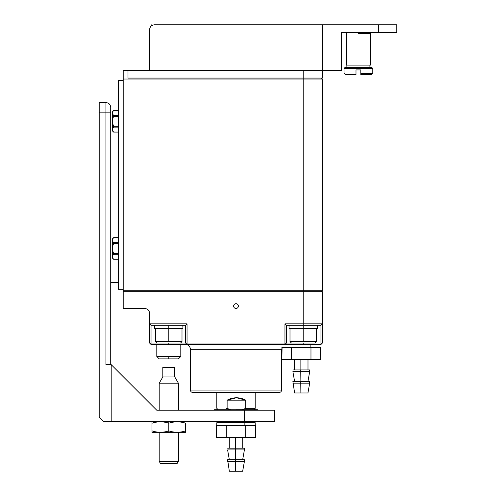 <?xml version="1.0" encoding="UTF-8"?>
<svg xmlns="http://www.w3.org/2000/svg" width="496" height="496" viewBox="0 0 496 496"><rect width="100%" height="100%" fill="white"/><g stroke="black" fill="none" stroke-linecap="round" stroke-linejoin="round"><path stroke-width="0.74" d="M123.2 291.679L123.2 78.083L123.2 79.038L303.199 79.038L303.199 78.083L303.199 79.038L322.4 79.038L321.439 78.083L322.4 79.038L322.4 290.718L322.4 79.038L303.199 79.038L303.199 290.718L322.4 290.718L303.199 290.718L303.199 79.038L123.2 79.038L123.2 290.718L303.199 290.718L123.2 290.718L123.2 308.481L144.801 308.481C147.696 308.785 149.296 310.384 149.6 313.28L149.6 323.838L187.042 323.838L187.042 343.04L284.958 343.04L284.958 323.838L303.199 323.838L303.199 290.718L303.199 291.679L123.2 291.679L123.2 308.481L144.801 308.481C147.696 308.785 149.296 310.384 149.6 313.28L149.6 343.04L149.6 323.838L151.038 325.283L151.038 343.04L161.87 343.04L151.038 343.04L151.038 325.283L185.597 325.283L151.038 325.283L149.6 323.838L187.042 323.838L185.597 325.283L185.597 343.04L185.597 325.283M321.439 291.679L322.4 290.718L321.439 291.679M281.598 390.079L190.402 390.079L281.598 390.079C281.455 391.53 280.655 392.33 279.198 392.479L192.801 392.479C191.351 392.33 190.551 391.53 190.402 390.079L190.402 349.277L281.598 349.277L281.598 390.079L281.598 349.277L190.402 349.277C190.104 346.375 188.505 344.776 185.597 344.478M238.402 306.082C238.247 307.526 237.448 308.326 236.003 308.481C234.552 308.326 233.752 307.526 233.597 306.082C233.752 304.631 234.552 303.831 236.003 303.682C237.448 303.831 238.247 304.631 238.402 306.082M322.4 291.679L322.4 323.838L322.4 291.679L303.199 291.679L303.199 325.283L320.962 325.283L320.962 343.04L320.962 325.283L286.403 325.283L286.403 343.04L291.437 343.04L289.999 341.601L291.437 343.04L303.199 343.04L303.199 344.478L151.038 344.478L149.6 343.04L151.038 343.04L151.038 344.478L168.801 344.478L168.801 343.04L168.801 344.478L187.042 344.478L185.597 343.04L180.563 343.04L187.042 343.04L187.042 323.838M236.003 392.479L192.801 392.479C191.351 392.33 190.551 391.53 190.402 390.079M320.962 344.478L303.199 344.478L320.962 344.478L320.962 343.04L322.4 343.04L322.4 323.838L322.4 343.04L320.962 344.478L322.4 343.04L320.962 343.04L320.962 344.478M303.199 323.838L322.4 323.838L284.958 323.838L286.403 325.283L303.199 325.283L303.199 323.838M320.962 325.283L322.4 323.838L320.962 325.283M284.958 323.838L284.958 343.04L286.403 343.04L284.958 344.478L284.958 343.04L187.042 343.04L187.042 344.478L303.199 344.478L303.199 343.04L314.96 343.04L291.437 343.04M296.273 343.04L286.403 343.04L286.403 325.283M284.958 343.04L284.958 344.478L286.403 343.04L284.958 343.04M185.597 343.04L187.042 344.478L187.042 343.04L185.597 343.04M149.6 343.04L151.038 344.478L151.038 343.04L149.6 343.04M118.401 282.559L110.72 282.559L118.401 282.559M99.2 102.56L105.921 102.56C108.816 102.864 110.416 104.464 110.72 107.359C110.416 104.464 108.816 102.864 105.921 102.56L105.921 112.158L110.72 112.158L110.72 107.359L110.72 112.158L105.921 112.158L105.921 364.641L105.921 112.158L99.2 112.158L99.2 416.962L103.999 421.761L99.2 416.962L99.2 112.158L105.921 112.158L105.921 102.56L99.2 102.56L99.2 112.158L99.2 102.56M274.4 421.761L103.999 421.761L111.197 421.761L111.197 364.641L105.921 364.641L111.197 364.641L156.798 410.242L274.4 410.242L274.4 421.761M154.361 407.805L111.197 364.641L111.197 421.761L244.367 421.761L244.367 410.242L156.798 410.242M112.704 366.147L111.197 364.641M110.72 364.641L110.72 112.158L110.72 364.641L105.921 364.641M236.003 409.758L214.402 409.715L214.402 410.242L214.402 409.715L257.598 409.758M236.003 409.715L257.598 409.715L236.003 409.715M244.367 410.242L274.4 410.242L244.367 410.242L244.367 421.761L274.4 421.761L244.367 421.761M242.172 409.758L245.706 408.32L255.198 408.32L245.706 408.32L245.706 400.16L227.118 400.16L245.706 400.16L236.468 397.761L227.118 400.16L227.118 408.32L229.89 409.498M230.652 409.758L226.3 408.32L227.118 408.32L227.118 400.16C233.393 396.961 239.587 396.961 245.706 400.16L245.706 408.32L242.842 409.529M317.235 325.283L317.347 328.637L317.235 325.283M303.199 325.283L303.199 328.637L317.347 328.637L303.199 328.637L303.199 325.283M289.038 328.637L303.199 328.637L289.038 328.637L289.038 325.283M182.832 325.283L182.943 328.637L182.832 325.283M168.801 325.283L168.801 328.637L182.943 328.637L168.801 328.637L168.801 325.283M154.64 328.637L168.801 328.637L154.64 328.637L154.64 325.283M303.199 341.601L316.398 341.601L289.999 341.601L316.398 341.601L303.199 341.601L303.199 328.637L303.199 341.601M316.398 328.637L316.398 341.601L314.96 343.04L303.199 343.04M168.801 343.04L180.563 343.04L157.04 343.04L155.601 341.601L157.04 343.04L180.563 343.04L182.001 341.601L182.001 328.637M168.801 341.601L182.001 341.601L155.601 341.601L182.001 341.601L168.801 341.601L168.801 328.637L168.801 341.601M185.597 432.32L151.999 432.32L151.999 430.819L151.999 432.32L160.4 432.32C156.432 432.072 153.636 431.576 151.999 430.819C153.636 431.576 156.432 432.072 160.4 432.32L185.597 432.32L185.597 430.819C183.966 431.576 181.164 432.072 177.202 432.32C173.234 432.072 170.432 431.576 168.801 430.819L168.801 432.32L168.801 430.819C167.171 431.576 164.368 432.072 160.4 432.32C164.368 432.072 167.171 431.576 168.801 430.819C170.432 431.576 173.234 432.072 177.202 432.32C181.164 432.072 183.966 431.576 185.597 430.819L185.597 423.262C183.966 422.505 181.164 422.003 177.202 421.761C181.164 422.003 183.966 422.505 185.597 423.262L185.597 432.32M151.999 423.262L151.999 421.761L151.999 423.262C153.636 422.505 156.432 422.003 160.4 421.761C164.368 422.003 167.171 422.505 168.801 423.262L168.801 421.761L168.801 423.262C170.432 422.505 173.234 422.003 177.202 421.761C173.234 422.003 170.432 422.505 168.801 423.262L168.801 430.819L168.801 423.262C167.171 422.505 164.368 422.003 160.4 421.761C156.432 422.003 153.636 422.505 151.999 423.262L151.999 430.819L151.999 423.262M151.999 432.32L151.999 430.819L151.999 432.32M174.648 376.979L162.948 376.979L174.803 376.979L174.648 367.375L162.948 367.375L174.648 367.375L174.648 376.979M159.439 383.21L178.399 383.21L159.439 383.21M178.157 461.317L178.157 432.32L178.157 461.317L159.439 461.317L178.157 461.317M178.157 410.242L178.157 383.21L178.157 410.242M176.998 463.376L160.599 463.376L177.208 463.376L178.399 461.317L178.399 432.32M178.399 410.242L178.399 383.21L174.803 376.979L174.648 367.375M180.798 356.481L168.801 356.481L180.798 356.481L180.798 344.478L180.798 356.481L178.399 358.881L168.801 358.881C156.42 358.881 156.42 358.881 168.801 358.881L168.801 356.481L156.798 356.481L168.801 356.481L168.801 358.881C181.176 358.881 181.176 358.881 168.801 358.881L159.197 358.881L156.798 356.481L156.798 344.478M168.801 356.481L156.798 356.481L168.801 356.481M123.2 80.482L123.2 289.28L123.2 80.482L118.401 80.482L118.401 289.28L123.2 289.28L118.401 289.28L118.401 80.482L123.2 80.482M112.642 123.442L112.642 111.885L113.603 110.49L112.642 111.885L112.642 114.049L113.603 115.438L113.603 116.331L118.401 116.331L113.603 116.331L112.642 119.121L113.603 116.331L113.603 115.438L112.642 114.049L112.642 123.442L113.603 126.226L112.642 123.442L112.642 128.514L113.603 127.119L112.642 128.514L112.642 130.671L113.603 132.066L112.642 130.671L112.642 123.442L113.603 126.226L118.401 126.226L113.603 126.226L113.603 127.119L113.603 126.226M113.603 132.066L118.401 132.066L113.603 132.066M118.401 110.478L113.603 110.478L118.401 110.49L113.603 110.49L112.642 111.439M113.603 115.438L118.401 115.438L113.603 115.438M113.603 127.119L118.401 127.119L113.603 127.119L112.642 128.514M112.642 250.641L112.642 239.084L113.603 237.689L112.642 239.084L112.642 241.248L113.603 242.637L113.603 243.53L118.401 243.53L113.603 243.53L112.642 246.32L113.603 243.53L113.603 242.637L112.642 241.248L112.642 250.641L113.603 253.425L112.642 250.641L112.642 255.713L113.603 254.318L112.642 255.713L112.642 257.877L113.603 259.265L112.642 257.877L112.642 250.641L113.603 253.425L118.401 253.425L113.603 253.425L113.603 254.318L113.603 253.425M113.603 259.265L118.401 259.265L113.603 259.265M118.401 237.677L113.603 237.677L118.401 237.689L113.603 237.689L112.642 238.638M113.603 242.637L118.401 242.637L113.603 242.637M113.603 254.318L118.401 254.318L113.603 254.318L112.642 255.713M123.2 70.401L303.199 70.401L123.2 70.401L123.2 78.083L123.2 70.401M127.999 78.083L127.999 70.401L127.999 78.083L303.199 78.083L303.199 70.401L303.199 78.083L322.4 78.083L322.4 70.401L322.4 78.083L127.999 78.083M149.6 29.599C149.904 26.703 151.503 25.104 154.399 24.8C151.72 25.296 151.72 25.296 154.399 24.8C151.72 25.296 151.72 25.296 154.399 24.8L396.8 24.8L396.8 32.482L341.601 32.482L341.601 70.401L341.601 32.482L378.51 32.482L378.51 24.8L322.4 24.8L322.4 70.401L341.601 70.401L149.6 70.401L322.4 70.401L322.4 24.8L154.399 24.8C151.503 25.104 149.904 26.703 149.6 29.599L149.6 70.401L149.6 29.599M152.836 25.06L152.408 25.234M378.51 32.482C402.913 32.482 402.913 32.482 378.51 32.482L378.51 24.8C402.913 24.8 402.913 24.8 378.51 24.8M355.998 74.722L355.998 73.278C340.312 73.278 340.312 73.278 355.998 73.278C340.312 73.278 340.312 73.278 355.998 73.278L355.998 69.917L360.803 69.917L360.803 73.278L372.8 73.278L372.8 68.479L344.001 68.479L372.8 68.479L372.8 73.278L360.803 73.278L360.803 74.722C374.623 74.722 374.623 74.722 360.803 74.722L360.803 69.917L355.998 69.917L355.998 74.722C342.178 74.722 342.178 74.722 355.998 74.722L345.439 74.722L344.001 73.278L344.001 68.479L344.962 67.518L371.839 67.518L358.397 67.518L371.839 67.518L372.8 68.479M372.8 73.278L371.361 74.722L360.803 74.722M358.397 33.443L370.4 33.443L358.397 33.443M358.397 65.119L370.4 65.119L370.4 33.443L370.4 65.119L346.4 65.119L358.397 65.119L346.4 65.119L346.4 33.443L347.361 32.482M346.878 65.119L346.878 67.518L346.878 65.119M310.143 347.361L310.577 347.361L310.143 347.361L310.143 344.478L310.143 347.361L291.983 347.361L320.478 347.361L310.973 347.361L310.973 359.358L320.67 359.358L320.67 347.361L320.67 359.358L310.973 359.358L310.973 347.361L310.143 347.361L310.143 344.478L310.143 347.361L291.586 347.361L310.143 347.361M282.081 347.361L291.586 347.361L291.586 359.358L310.973 359.358L291.586 359.358L291.586 347.361L281.889 347.361L281.889 359.358L282.081 347.361M300.768 383.172L300.874 392.962L307.948 392.962L300.874 392.962L300.768 383.172L292.882 383.172L309.678 383.172L300.768 383.172L300.768 381.443L300.874 392.962L294.612 392.962L307.948 392.962L300.874 392.962L300.768 383.172L292.882 383.172L309.678 383.172L300.768 383.172L300.768 381.443L292.882 381.443L309.678 381.443L300.768 381.443L300.768 383.172M300.768 371.653L300.874 381.443L300.768 371.653L292.882 371.653L309.678 371.653L300.768 371.653L300.768 369.923L300.874 381.443L300.768 371.653L292.882 371.653L309.678 371.653L300.768 371.653L300.768 369.923L292.882 369.923L309.678 369.923L300.768 369.923L300.768 371.653M300.867 369.923L300.867 359.358L300.867 369.923M320.478 347.361L311.178 347.361L320.67 347.361L320.67 359.358L320.478 347.361M281.889 359.358L291.586 359.358L281.889 359.358L281.889 347.361L281.889 359.358L320.67 359.358L310.973 359.358L310.973 347.361L310.973 359.358L291.586 359.358L291.586 347.361L291.983 347.361L291.586 347.361L291.586 359.358L281.889 359.358M294.612 392.962L300.874 392.962L294.612 392.962L292.882 381.443L300.768 381.443L292.882 381.443L294.612 392.962M309.678 381.443L300.768 381.443L309.678 381.443L309.678 383.172L309.678 381.443M309.678 369.923L292.882 369.923L309.678 369.923L309.678 371.653L309.678 369.923M310.577 347.361L310.973 347.361L310.577 347.361M244.863 425.599L245.297 425.599L244.863 425.599L244.863 422.722L244.863 425.599L226.703 425.599L255.198 425.599L245.694 425.599L245.694 437.602L255.39 437.602L255.39 425.599L255.39 437.602L245.694 437.602L245.694 425.599L244.863 425.599L244.863 422.722L216.802 422.722L255.198 422.722L244.863 422.722L244.863 425.599L226.306 425.599L244.863 425.599M216.802 425.599L226.306 425.599L226.306 437.602L245.694 437.602L226.306 437.602L226.306 425.599L216.609 425.599L216.609 437.602L216.802 422.722L244.863 422.722L216.802 422.722L216.802 425.599M235.488 461.416L235.594 471.2L242.668 471.2L235.594 471.2L235.488 461.416L227.602 461.416L244.398 461.416L235.488 461.416L235.488 459.68L235.594 471.2L229.332 471.2L242.668 471.2L235.594 471.2L235.488 461.416L227.602 461.416L244.398 461.416L235.488 461.416L235.488 459.68L227.602 459.68L244.398 459.68L235.488 459.68L235.488 461.416M235.488 449.897L235.594 459.68L235.488 449.897L227.602 449.897L244.398 449.897L235.488 449.897L235.488 448.161L235.594 459.68L235.488 449.897L227.602 449.897L244.398 449.897L235.488 449.897L235.488 448.161L227.602 448.161L244.398 448.161L235.488 448.161L235.488 449.897M235.588 448.161L235.588 437.602L235.588 448.161M255.198 425.599L245.898 425.599L255.39 425.599L255.39 437.602L255.198 422.722L244.863 422.722L255.198 422.722L255.198 425.599M216.609 437.602L226.306 437.602L216.609 437.602L216.609 425.599L216.609 437.602L255.39 437.602L245.694 437.602L245.694 425.599L245.694 437.602L226.306 437.602L226.306 425.599L226.703 425.599L226.306 425.599L226.306 437.602L216.609 437.602M229.332 471.2L235.594 471.2L229.332 471.2L227.602 459.68L235.488 459.68L227.602 459.68L229.332 471.2M244.398 459.68L235.488 459.68L244.398 459.68L244.398 461.416L244.398 459.68M244.398 448.161L227.602 448.161L244.398 448.161L244.398 449.897L244.398 448.161M245.297 425.599L245.694 425.599L245.297 425.599M257.598 410.242L257.598 409.715M221.6 421.761L221.6 422.722M250.399 422.722L250.399 421.761M255.198 392.479L255.198 408.32L253.76 409.758M218.24 409.758L216.802 408.32L216.802 392.479M317.359 326.796L317.359 325.283M182.962 326.796L182.962 325.283M289.999 328.637L289.999 341.601M155.601 328.637L155.601 341.601M162.8 367.375L162.8 376.979L159.197 383.21L159.197 410.242M160.388 463.376L159.197 461.317L159.197 432.32M112.642 131.118L113.603 132.079L118.401 132.079M112.642 258.323L113.603 259.278L118.401 259.278M151.28 25.953L151.28 24.8M370.4 33.443L369.439 32.482M369.923 67.518L369.923 65.119M307.948 392.962L309.678 383.172L307.948 392.962M307.954 381.443L309.678 371.653L307.954 381.443M292.882 371.653L294.605 381.443L292.882 371.653M294.562 369.923L294.562 359.358L294.562 369.923M307.997 369.923L307.997 359.358L307.997 369.923M242.668 471.2L244.398 461.416L242.668 471.2M242.674 459.68L244.398 449.897L242.674 459.68M227.602 449.897L229.326 459.68L227.602 449.897M229.282 448.161L229.282 437.602L229.282 448.161M242.718 448.161L242.718 437.602L242.718 448.161"/></g></svg>
